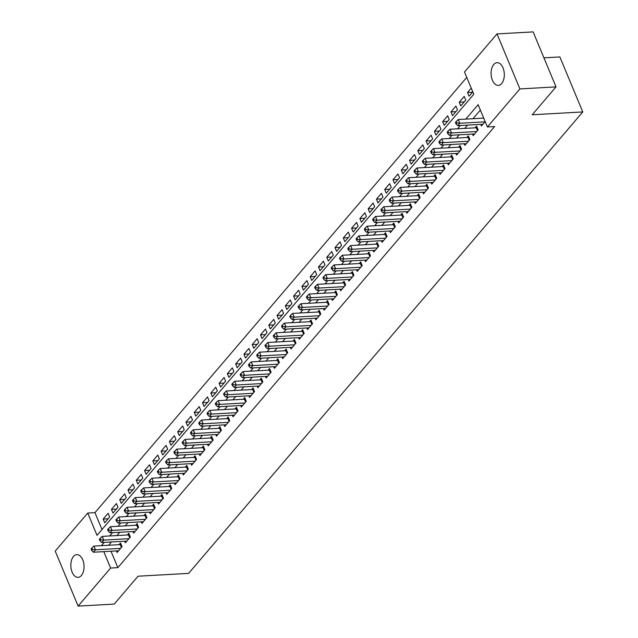 <?xml version="1.0" encoding="UTF-8"?>
<svg xmlns="http://www.w3.org/2000/svg" width="638" height="638" viewBox="0 0 638 638"><rect width="100%" height="100%" fill="white"/><g stroke="black" fill="none" stroke-linecap="round" stroke-linejoin="round"><path stroke-width="0.96" d="M501.651 83.53A11.372 6.595 86.8 0 1 498.326 85.372A11.372 6.595 86.8 0 1 491.523 77.429A11.372 6.595 86.8 0 1 493.732 64.51A11.372 6.595 86.8 0 1 497.058 62.668A11.372 6.595 86.8 0 1 503.86 70.603A11.372 6.595 86.8 0 1 501.651 83.53M81.401 575.516A11.372 6.595 86.8 0 1 78.075 577.35A11.372 6.595 86.8 0 1 71.273 569.415A11.372 6.595 86.8 0 1 73.482 556.488A11.372 6.595 86.8 0 1 76.807 554.653A11.372 6.595 86.8 0 1 83.61 562.588A11.372 6.595 86.8 0 1 81.401 575.516M543.919 57.835L559.877 56.942L582.773 111.937L188.601 573.379L138.039 576.21L114.234 604.082L78.123 606.1L55.227 551.104L87.733 513.056L97.016 535.354L473.787 94.264L464.512 71.974L497.01 33.918L519.906 88.913L487.4 126.962L478.117 104.672L465.78 119.115M466.761 77.381L94.958 512.657L87.733 513.056M519.906 88.913L556.017 86.896L533.129 31.9L497.01 33.918M480.789 124.386L481.443 125.965L485.167 121.603M472.503 134.076L473.165 135.655L478.133 129.841L476.586 126.125L475.135 127.823M464.225 143.773L464.879 145.352L469.847 139.531L468.3 135.814L466.856 137.513M455.947 153.463L456.601 155.042L461.569 149.228L460.022 145.512L458.57 147.211M447.661 163.161L448.323 164.74L453.291 158.926L451.744 155.209L450.292 156.9M439.383 172.858L440.037 174.429L445.005 168.615L443.458 164.899L442.014 166.598M431.105 182.548L431.759 184.127L436.727 178.313L435.18 174.597L433.728 176.295M422.819 192.245L423.48 193.824L428.449 188.003L426.902 184.286L425.45 185.985M414.54 201.935L415.194 203.514L420.163 197.7L418.616 193.984L417.172 195.683M406.254 211.633L406.916 213.212L411.885 207.39L410.338 203.681L408.886 205.372M397.976 221.322L398.638 222.901L403.607 217.087L402.06 213.371L400.608 215.07M389.698 231.02L390.352 232.599L395.321 226.785L393.774 223.069L392.33 224.759M381.412 240.717L382.074 242.296L387.043 236.475L385.496 232.758L384.044 234.457M373.134 250.407L373.788 251.986L378.765 246.172L377.217 242.456L375.766 244.155M364.856 260.105L365.51 261.684L370.479 255.862L368.931 252.146L367.488 253.844M356.57 269.794L357.232 271.373L362.201 265.56L360.653 261.843L359.202 263.542M348.292 279.492L348.946 281.071L353.915 275.249L352.375 271.541L350.924 273.231M340.014 289.181L340.668 290.761L345.636 284.947L344.089 281.23L342.638 282.929M331.728 298.879L332.39 300.458L337.358 294.644L335.811 290.928L334.36 292.619M323.45 308.577L324.104 310.156L329.072 304.334L327.525 300.618L326.082 302.316M315.172 318.266L315.826 319.845L320.794 314.032L319.247 310.315L317.796 312.014M306.886 327.964L307.548 329.543L312.516 323.721L310.969 320.005L309.518 321.704M298.608 337.654L299.262 339.233L304.23 333.419L302.683 329.702L301.24 331.401M290.33 347.351L290.984 348.93L295.952 343.116L294.405 339.4L292.954 341.091M282.044 357.049L282.706 358.62L287.674 352.806L286.127 349.09L284.676 350.788M273.766 366.738L274.42 368.317L279.388 362.504L277.841 358.787L276.398 360.478M265.488 376.436L266.142 378.015L271.11 372.193L269.563 368.477L268.112 370.176M257.202 386.126L257.864 387.705L262.832 381.891L261.285 378.174L259.833 379.873M248.924 395.823L249.578 397.402L254.546 391.58L252.999 387.872L251.555 389.563M240.646 405.513L241.3 407.092L246.268 401.278L244.721 397.562L243.269 399.26M232.36 415.21L233.022 416.789L237.99 410.976L236.443 407.259L234.991 408.95M224.082 424.908L224.736 426.487L229.704 420.665L228.157 416.949L226.713 418.648M215.804 434.598L216.457 436.177L221.426 430.363L219.879 426.647L218.427 428.345M207.517 444.295L208.179 445.874L213.148 440.053L211.601 436.336L210.149 438.035M199.239 453.985L199.893 455.564L204.862 449.75L203.315 446.034L201.871 447.732M190.953 463.682L191.615 465.261L196.584 459.44L195.037 455.731L193.585 457.422M182.675 473.372L183.337 474.951L188.306 469.137L186.759 465.421L185.307 467.12M174.397 483.07L175.051 484.649L180.02 478.835L178.473 475.119L177.029 476.809M166.111 492.767L166.773 494.346L171.742 488.525L170.194 484.808L168.743 486.507M157.833 502.457L158.487 504.036L163.456 498.222L161.916 494.506L160.465 496.205M149.555 512.154L150.209 513.734L155.178 507.912L153.63 504.195L152.179 505.894M141.269 521.844L141.931 523.423L146.899 517.609L145.352 513.893L143.901 515.592M132.991 531.542L133.645 533.121L138.613 527.307L137.066 523.591L135.623 525.281M124.713 541.231L125.367 542.81L130.335 536.997L128.788 533.28L127.337 534.979M108.125 518.79L103.165 519.069L108.133 513.247L109.68 516.963L104.712 522.785L103.165 519.069M116.403 509.092L111.451 509.371L116.419 503.557L117.966 507.274L112.998 513.088L111.451 509.371M124.689 499.402L119.729 499.682L124.697 493.86L126.244 497.576L121.276 503.398L119.729 499.682M132.967 489.705L128.007 489.984L132.975 484.17L134.522 487.887L129.554 493.7L128.007 489.984M141.245 480.015L136.293 480.286L141.261 474.473L142.808 478.189L137.84 484.003L136.293 480.286M149.531 470.318L144.571 470.597L149.539 464.783L151.086 468.491L146.118 474.313L144.571 470.597M157.809 460.628L152.849 460.899L157.817 455.085L159.364 458.802L154.396 464.616L152.849 460.899M166.087 450.93L161.135 451.21L166.103 445.388L167.65 449.104L162.682 454.926L161.135 451.21M174.373 441.233L169.413 441.512L174.381 435.698L175.928 439.415L170.96 445.228L169.413 441.512M182.651 431.543L177.691 431.822L182.659 426.001L184.207 429.717L179.238 435.531L177.691 431.822M190.929 421.846L185.977 422.125L190.945 416.311L192.493 420.027L187.524 425.841L185.977 422.125M199.215 412.156L194.255 412.427L199.223 406.613L200.771 410.33L195.802 416.143L194.255 412.427M207.494 402.458L202.533 402.738L207.502 396.924L209.049 400.632L204.08 406.454L202.533 402.738M215.772 392.761L210.819 393.04L215.788 387.226L217.335 390.942L212.366 396.756L210.819 393.04M224.058 383.071L219.097 383.35L224.066 377.529L225.613 381.245L220.644 387.067L219.097 383.35M232.336 373.374L227.375 373.653L232.344 367.839L233.891 371.555L228.922 377.369L227.375 373.653M240.614 363.684L235.661 363.963L240.63 358.141L242.177 361.858L237.208 367.671L235.661 363.963M248.9 353.986L243.939 354.265L248.908 348.452L250.455 352.168L245.486 357.982L243.939 354.265M257.178 344.297L252.225 344.568L257.194 338.754L258.733 342.47L253.764 348.284L252.225 344.568M265.456 334.599L260.503 334.878L265.472 329.056L267.019 332.773L262.051 338.595L260.503 334.878M273.742 324.901L268.781 325.181L273.75 319.367L275.297 323.083L270.329 328.897L268.781 325.181M282.02 315.212L277.067 315.491L282.036 309.669L283.583 313.386L278.607 319.207L277.067 315.491M290.306 305.514L285.346 305.793L290.314 299.98L291.861 303.696L286.893 309.51L285.346 305.793M298.584 295.825L293.624 296.096L298.592 290.282L300.139 293.998L295.171 299.812L293.624 296.096M306.862 286.127L301.91 286.406L306.878 280.592L308.425 284.301L303.457 290.123L301.91 286.406M315.148 276.437L310.188 276.709L315.156 270.895L316.703 274.611L311.735 280.425L310.188 276.709M323.426 266.74L318.466 267.019L323.434 261.197L324.981 264.914L320.013 270.735L318.466 267.019M331.704 257.042L326.752 257.321L331.72 251.508L333.267 255.224L328.299 261.038L326.752 257.321M339.99 247.353L335.03 247.632L339.998 241.81L341.545 245.526L336.577 251.348L335.03 247.632M348.268 237.655L343.308 237.934L348.276 232.12L349.823 235.837L344.855 241.65L343.308 237.934M356.546 227.965L351.594 228.237L356.562 222.423L358.109 226.139L353.141 231.953L351.594 228.237M364.832 218.268L359.872 218.547L364.84 212.733L366.387 216.441L361.419 222.263L359.872 218.547M373.11 208.578L368.15 208.849L373.118 203.036L374.666 206.752L369.697 212.566L368.15 208.849M381.388 198.881L376.436 199.16L381.404 193.338L382.952 197.054L377.983 202.876L376.436 199.16M389.674 189.183L384.714 189.462L389.682 183.648L391.23 187.365L386.261 193.178L384.714 189.462M397.952 179.493L392.992 179.772L397.96 173.951L399.508 177.667L394.539 183.481L392.992 179.772M406.231 169.796L401.278 170.075L406.246 164.261L407.794 167.977L402.825 173.791L401.278 170.075M414.517 160.106L409.556 160.377L414.525 154.563L416.072 158.28L411.103 164.094L409.556 160.377M422.795 150.409L417.834 150.688L422.803 144.866L424.35 148.582L419.381 154.404L417.834 150.688M431.073 140.711L426.12 140.99L431.089 135.176L432.636 138.893L427.667 144.706L426.12 140.99M439.359 131.021L434.398 131.3L439.367 125.479L440.914 129.195L435.945 135.017L434.398 131.3M447.637 121.324L442.676 121.603L447.653 115.789L449.192 119.505L444.223 125.319L442.676 121.603M455.915 111.634L450.962 111.905L455.931 106.091L457.478 109.808L452.509 115.622L450.962 111.905M464.201 101.936L459.24 102.216L464.209 96.402L465.756 100.11L460.788 105.932L459.24 102.216M94.958 512.657L101.984 529.532M471.251 88.156L467.526 92.518L469.066 96.234L472.798 91.872M111.012 551.232L117.847 567.645L494.625 126.555L487.4 126.962M480.374 110.079L473.005 118.708M467.526 125.128L464.727 128.405M459.24 134.817L456.441 138.095M450.962 144.515L448.163 147.793M442.684 154.205L439.885 157.482M434.398 163.902L431.599 167.18M426.12 173.6L423.321 176.878M417.842 183.289L415.043 186.567M409.556 192.987L406.757 196.265M401.278 202.677L398.479 205.954M393 212.374L390.193 215.652M384.714 222.064L381.915 225.342M376.436 231.761L373.637 235.039M368.15 241.459L365.351 244.737M359.872 251.149L357.073 254.426M351.594 260.846L348.795 264.124M343.308 270.536L340.509 273.814M335.03 280.234L332.231 283.511M326.752 289.923L323.952 293.201M318.466 299.621L315.666 302.898M310.188 309.318L307.388 312.596M301.91 319.008L299.11 322.286M293.624 328.706L290.824 331.983M285.346 338.395L282.546 341.673M277.067 348.093L274.268 351.371M268.781 357.79L265.982 361.068M260.503 367.48L257.704 370.758M252.225 377.178L249.426 380.455M243.939 386.867L241.14 390.145M235.661 396.565L232.862 399.843M227.383 406.254L224.584 409.532M219.097 415.952L216.298 419.23M210.819 425.65L208.02 428.927M202.541 435.339L199.734 438.617M194.255 445.037L191.456 448.315M185.977 454.727L183.178 458.004M177.699 464.424L174.892 467.702M169.413 474.114L166.614 477.391M161.135 483.811L158.336 487.089M152.849 493.509L150.05 496.787M144.571 503.199L141.772 506.476M136.293 512.896L133.494 516.174M128.007 522.586L125.207 525.864M119.729 532.283L116.929 535.561M111.451 541.981L108.651 545.259M116.427 550.929L117.089 552.508L122.057 546.694L120.51 542.978L119.059 544.669M556.017 86.896L532.212 114.76L582.773 111.937M117.847 567.645L110.621 568.051L78.123 606.1M103.795 551.639L110.621 568.051M460.301 125.526L457.502 128.804M452.023 135.224L449.224 138.502M443.737 144.914L440.938 148.191M435.459 154.611L432.66 157.889M427.181 164.309L424.382 167.587M418.895 173.999L416.096 177.276M410.617 183.696L407.818 186.974M402.339 193.386L399.532 196.663M394.053 203.083L391.254 206.361M385.775 212.781L382.975 216.059M377.489 222.471L374.689 225.748M369.211 232.168L366.411 235.446M360.933 241.858L358.133 245.136M352.647 251.555L349.847 254.833M344.368 261.245L341.569 264.523M336.09 270.943L333.291 274.22M327.804 280.64L325.005 283.918M319.526 290.33L316.727 293.608M311.248 300.027L308.449 303.305M302.962 309.717L300.163 312.995M294.684 319.415L291.885 322.692M286.406 329.104L283.607 332.382M278.12 338.802L275.321 342.08M269.842 348.5L267.043 351.777M261.564 358.189L258.765 361.467M253.278 367.887L250.479 371.164M245 377.576L242.201 380.854M236.722 387.274L233.923 390.552M228.436 396.972L225.637 400.249M220.158 406.661L217.359 409.939M211.88 416.359L209.073 419.637M203.594 426.048L200.795 429.326M195.316 435.746L192.517 439.024M187.038 445.436L184.23 448.713M178.752 455.133L175.952 458.411M170.474 464.831L167.674 468.109M162.188 474.52L159.388 477.798M153.91 484.218L151.11 487.496M145.631 493.908L142.832 497.185M137.345 503.605L134.546 506.883M129.067 513.295L126.268 516.573M120.789 522.993L117.99 526.27M112.503 532.69L109.704 535.968M104.225 542.38L101.426 545.657M472.479 92.247L467.526 92.518M121.403 547.46L120.215 544.605L93.922 546.08L95.469 549.796L120.606 548.385M92.51 549.509L91.888 548.026L91.059 548.991L91.681 550.482L92.51 549.509L95.469 549.796L93.403 552.221L118.532 550.809M120.215 544.605A1.778 0.75 157.4 0 0 120.813 544.509L121.116 544.429M93.922 546.08L91.888 548.026M91.681 550.482L93.403 552.221M129.681 537.762L128.493 534.915L102.208 536.383L103.755 540.099L128.884 538.695M100.788 539.82L100.166 538.328L99.345 539.301L99.959 540.785L100.788 539.82L103.755 540.099L101.681 542.523L126.818 541.12M128.493 534.915A1.778 0.75 157.4 0 0 129.091 534.811L129.394 534.732M102.208 536.383L100.166 538.328M99.959 540.785L101.681 542.523M137.96 528.073L136.779 525.218L110.486 526.693L112.033 530.409L137.17 528.998M109.066 530.122L108.452 528.639L107.623 529.604L108.245 531.095L109.066 530.122L112.033 530.409L109.959 532.826L135.096 531.422M136.779 525.218A1.778 0.75 157.4 0 0 137.377 525.122L137.672 525.042M110.486 526.693L108.452 528.639M108.245 531.095L109.959 532.826M146.246 518.375L145.057 515.528L118.764 516.995L120.311 520.712L145.448 519.308M117.352 520.433L116.73 518.941L115.901 519.914L116.523 521.398L117.352 520.433L120.311 520.712L118.245 523.136L143.375 521.732M145.057 515.528A1.778 0.75 157.4 0 0 145.655 515.424L145.958 515.345M118.764 516.995L116.73 518.941M116.523 521.398L118.245 523.136M154.524 508.677L153.335 505.83L127.05 507.306L128.597 511.014L153.726 509.61M125.63 510.735L125.008 509.252L124.187 510.217L124.801 511.708L125.63 510.735L128.597 511.014L126.523 513.438L151.661 512.035M153.335 505.83A1.778 0.75 157.4 0 0 153.941 505.727L154.237 505.655M127.05 507.306L125.008 509.252M124.801 511.708L126.523 513.438M162.802 498.988L161.621 496.133L135.328 497.608L136.875 501.324L162.012 499.921M133.908 501.037L133.294 499.554L132.465 500.527L133.087 502.01L133.908 501.037L136.875 501.324L134.801 503.749L159.939 502.337M161.621 496.133A1.778 0.75 157.4 0 0 162.219 496.037L162.515 495.957M135.328 497.608L133.294 499.554M133.087 502.01L134.801 503.749M171.088 489.29L169.899 486.443L143.606 487.91L145.153 491.627L170.29 490.223M142.194 491.348L141.572 489.856L140.743 490.829L141.365 492.313L142.194 491.348L145.153 491.627L143.087 494.051L168.225 492.648M169.899 486.443A1.778 0.75 157.4 0 0 170.498 486.339L170.801 486.26M143.606 487.91L141.572 489.856M141.365 492.313L143.087 494.051M179.366 479.601L178.177 476.745L151.892 478.221L153.439 481.937L178.568 480.526M150.472 481.65L149.858 480.167L149.029 481.132L149.643 482.623L150.472 481.65L153.439 481.937L151.365 484.362L176.503 482.95M178.177 476.745A1.778 0.75 157.4 0 0 178.784 476.65L179.079 476.57M151.892 478.221L149.858 480.167M149.643 482.623L151.365 484.362M187.652 469.903L186.463 467.056L160.17 468.523L161.717 472.24L186.854 470.836M158.75 471.96L158.136 470.469L157.307 471.442L157.929 472.925L158.75 471.96L161.717 472.24L159.644 474.664L184.781 473.26M186.463 467.056A1.778 0.75 157.4 0 0 187.062 466.952L187.357 466.872M160.17 468.523L158.136 470.469M157.929 472.925L159.644 474.664M195.93 460.205L194.742 457.358L168.448 458.834L169.995 462.55L195.132 461.138M167.036 462.263L166.414 460.78L165.585 461.745L166.207 463.236L167.036 462.263L169.995 462.55L167.93 464.966L193.067 463.563M194.742 457.358A1.778 0.75 157.4 0 0 195.34 457.263L195.643 457.183M168.448 458.834L166.414 460.78M166.207 463.236L167.93 464.966M204.208 450.516L203.02 447.669L176.734 449.136L178.281 452.852L203.418 451.449M175.314 452.573L174.7 451.082L173.871 452.055L174.485 453.538L175.314 452.573L178.281 452.852L176.208 455.277L201.345 453.873M203.02 447.669A1.778 0.75 157.4 0 0 203.626 447.565L203.921 447.485M176.734 449.136L174.7 451.082M174.485 453.538L176.208 455.277M212.494 440.818L211.306 437.971L185.012 439.438L186.559 443.155L211.696 441.751M183.592 442.876L182.978 441.392L182.149 442.357L182.771 443.849L183.592 442.876L186.559 443.155L184.486 445.579L209.623 444.176M211.306 437.971A1.778 0.75 157.4 0 0 211.904 437.867L212.199 437.796M185.012 439.438L182.978 441.392M182.771 443.849L184.486 445.579M220.772 431.129L219.584 428.273L193.29 429.749L194.837 433.465L219.974 432.054M191.879 433.178L191.256 431.695L190.427 432.668L191.049 434.151L191.879 433.178L194.837 433.465L192.772 435.89L217.909 434.478M219.584 428.273A1.778 0.75 157.4 0 0 220.182 428.178L220.485 428.098M193.29 429.749L191.256 431.695M191.049 434.151L192.772 435.89M229.05 421.431L227.87 418.584L201.576 420.051L203.123 423.768L228.26 422.364M200.157 423.488L199.542 421.997L198.713 422.97L199.327 424.453L200.157 423.488L203.123 423.768L201.05 426.192L226.187 424.788M227.87 418.584A1.778 0.75 157.4 0 0 228.468 418.48L228.763 418.4M201.576 420.051L199.542 421.997M199.327 424.453L201.05 426.192M237.336 411.741L236.148 408.886L209.854 410.362L211.401 414.078L236.539 412.666M208.443 413.791L207.821 412.308L206.991 413.272L207.613 414.764L208.443 413.791L211.401 414.078L209.328 416.502L234.465 415.091M236.148 408.886A1.778 0.75 157.4 0 0 236.746 408.791L237.041 408.711M209.854 410.362L207.821 412.308M207.613 414.764L209.328 416.502M245.614 402.044L244.426 399.197L218.132 400.664L219.679 404.38L244.817 402.977M216.721 404.101L216.099 402.61L215.269 403.583L215.891 405.066L216.721 404.101L219.679 404.38L217.614 406.805L242.751 405.401M244.426 399.197A1.778 0.75 157.4 0 0 245.024 399.093L245.327 399.013M218.132 400.664L216.099 402.61M215.891 405.066L217.614 406.805M253.892 392.346L252.712 389.499L226.418 390.974L227.965 394.683L253.103 393.279M224.999 394.404L224.385 392.92L223.555 393.885L224.169 395.377L224.999 394.404L227.965 394.683L225.892 397.107L251.029 395.704M252.712 389.499A1.778 0.75 157.4 0 0 253.31 389.403L253.605 389.324M226.418 390.974L224.385 392.92M224.169 395.377L225.892 397.107M262.178 382.656L260.99 379.809L234.696 381.277L236.243 384.993L261.381 383.59M233.285 384.706L232.663 383.223L231.833 384.196L232.455 385.679L233.285 384.706L236.243 384.993L234.178 387.418L259.307 386.006M260.99 379.809A1.778 0.75 157.4 0 0 261.588 379.706L261.891 379.626M234.696 381.277L232.663 383.223M232.455 385.679L234.178 387.418M270.456 372.959L269.268 370.112L242.982 371.579L244.521 375.296L269.659 373.892M241.563 375.016L240.941 373.533L240.119 374.498L240.733 375.981L241.563 375.016L244.521 375.296L242.456 377.72L267.593 376.316M269.268 370.112A1.778 0.75 157.4 0 0 269.866 370.008L270.169 369.928M242.982 371.579L240.941 373.533M240.733 375.981L242.456 377.72M278.734 363.269L277.554 360.414L251.26 361.89L252.808 365.606L277.945 364.194M249.841 365.319L249.227 363.835L248.397 364.808L249.011 366.292L249.841 365.319L252.808 365.606L250.734 368.03L275.871 366.619M277.554 360.414A1.778 0.75 157.4 0 0 278.152 360.318L278.447 360.239M251.26 361.89L249.227 363.835M249.011 366.292L250.734 368.03M287.02 353.572L285.832 350.725L259.538 352.192L261.086 355.908L286.223 354.505M258.127 355.629L257.505 354.138L256.675 355.111L257.297 356.594L258.127 355.629L261.086 355.908L259.02 358.333L284.149 356.929M285.832 350.725A1.778 0.75 157.4 0 0 286.43 350.621L286.733 350.541M259.538 352.192L257.505 354.138M257.297 356.594L259.02 358.333M295.298 343.882L294.11 341.027L267.824 342.502L269.364 346.219L294.501 344.807M266.405 345.932L265.783 344.448L264.961 345.413L265.575 346.905L266.405 345.932L269.364 346.219L267.298 348.635L292.435 347.231M294.11 341.027A1.778 0.75 157.4 0 0 294.708 340.931L295.011 340.851M267.824 342.502L265.783 344.448M265.575 346.905L267.298 348.635M303.576 334.184L302.396 331.337L276.102 332.805L277.65 336.521L302.787 335.117M274.683 336.242L274.069 334.751L273.239 335.724L273.854 337.207L274.683 336.242L277.65 336.521L275.576 338.945L300.713 337.542M302.396 331.337A1.778 0.75 157.4 0 0 302.994 331.234L303.289 331.154M276.102 332.805L274.069 334.751M273.854 337.207L275.576 338.945M311.862 324.487L310.674 321.64L284.381 323.115L285.928 326.823L311.065 325.42M282.969 326.544L282.347 325.061L281.517 326.026L282.14 327.517L282.969 326.544L285.928 326.823L283.862 329.248L308.991 327.844M310.674 321.64A1.778 0.75 157.4 0 0 311.272 321.544L311.575 321.464M284.381 323.115L282.347 325.061M282.14 327.517L283.862 329.248M320.14 314.797L318.952 311.942L292.667 313.418L294.214 317.134L319.343 315.73M291.247 316.847L290.625 315.363L289.804 316.336L290.418 317.82L291.247 316.847L294.214 317.134L292.14 319.558L317.277 318.147M318.952 311.942A1.778 0.75 157.4 0 0 319.55 311.846L319.853 311.767M292.667 313.418L290.625 315.363M290.418 317.82L292.14 319.558M328.418 305.1L327.238 302.252L300.945 303.72L302.492 307.436L327.629 306.033M299.525 307.157L298.911 305.666L298.082 306.639L298.704 308.122L299.525 307.157L302.492 307.436L300.418 309.861L325.555 308.457M327.238 302.252A1.778 0.75 157.4 0 0 327.836 302.149L328.131 302.069M300.945 303.72L298.911 305.666M298.704 308.122L300.418 309.861M336.704 295.41L335.516 292.555L309.223 294.03L310.77 297.747L335.907 296.335M307.811 297.46L307.189 295.976L306.36 296.941L306.982 298.432L307.811 297.46L310.77 297.747L308.704 300.171L333.834 298.759M335.516 292.555A1.778 0.75 157.4 0 0 336.114 292.459L336.417 292.379M309.223 294.03L307.189 295.976M306.982 298.432L308.704 300.171M344.983 285.712L343.794 282.865L317.509 284.333L319.056 288.049L344.185 286.645M316.089 287.77L315.467 286.279L314.646 287.252L315.26 288.735L316.089 287.77L319.056 288.049L316.982 290.473L342.12 289.07M343.794 282.865A1.778 0.75 157.4 0 0 344.4 282.762L344.695 282.682M317.509 284.333L315.467 286.279M315.26 288.735L316.982 290.473M353.261 276.015L352.08 273.168L325.787 274.643L327.334 278.359L352.471 276.948M324.367 278.072L323.753 276.589L322.924 277.554L323.546 279.045L324.367 278.072L327.334 278.359L325.26 280.776L350.398 279.372M352.08 273.168A1.778 0.75 157.4 0 0 352.678 273.072L352.974 272.992M325.787 274.643L323.753 276.589M323.546 279.045L325.26 280.776M361.547 266.325L360.358 263.478L334.065 264.945L335.612 268.662L360.749 267.258M332.653 268.383L332.031 266.891L331.202 267.864L331.824 269.348L332.653 268.383L335.612 268.662L333.546 271.086L358.684 269.683M360.358 263.478A1.778 0.75 157.4 0 0 360.956 263.374L361.26 263.295M334.065 264.945L332.031 266.891M331.824 269.348L333.546 271.086M369.825 256.628L368.636 253.78L342.351 255.248L343.898 258.964L369.027 257.561M340.931 258.685L340.317 257.202L339.488 258.167L340.102 259.658L340.931 258.685L343.898 258.964L341.824 261.389L366.962 259.985M368.636 253.78A1.778 0.75 157.4 0 0 369.243 253.677L369.538 253.605M342.351 255.248L340.317 257.202M340.102 259.658L341.824 261.389M378.103 246.938L376.922 244.083L350.629 245.558L352.176 249.275L377.313 247.863M349.209 248.987L348.595 247.504L347.766 248.477L348.388 249.96L349.209 248.987L352.176 249.275L350.103 251.699L375.24 250.287M376.922 244.083A1.778 0.75 157.4 0 0 377.521 243.987L377.816 243.907M350.629 245.558L348.595 247.504M348.388 249.96L350.103 251.699M386.389 237.24L385.2 234.393L358.907 235.861L360.454 239.577L385.591 238.173M357.495 239.298L356.873 237.807L356.044 238.779L356.666 240.263L357.495 239.298L360.454 239.577L358.389 242.001L383.526 240.598M385.2 234.393A1.778 0.75 157.4 0 0 385.799 234.29L386.102 234.21M358.907 235.861L356.873 237.807M356.666 240.263L358.389 242.001M394.667 227.551L393.479 224.696L367.193 226.171L368.74 229.887L393.869 228.476M365.773 229.6L365.159 228.117L364.33 229.082L364.944 230.573L365.773 229.6L368.74 229.887L366.667 232.312L391.804 230.9M393.479 224.696A1.778 0.75 157.4 0 0 394.085 224.6L394.38 224.52M367.193 226.171L365.159 228.117M364.944 230.573L366.667 232.312M402.953 217.853L401.765 215.006L375.471 216.473L377.018 220.19L402.155 218.786M374.051 219.911L373.437 218.419L372.608 219.392L373.23 220.876L374.051 219.911L377.018 220.19L374.945 222.614L400.082 221.211M401.765 215.006A1.778 0.75 157.4 0 0 402.363 214.902L402.658 214.823M375.471 216.473L373.437 218.419M373.23 220.876L374.945 222.614M411.231 208.155L410.043 205.308L383.749 206.784L385.296 210.492L410.433 209.089M382.337 210.213L381.715 208.73L380.886 209.695L381.508 211.186L382.337 210.213L385.296 210.492L383.231 212.917L408.368 211.513M410.043 205.308A1.778 0.75 157.4 0 0 410.641 205.213L410.944 205.133M383.749 206.784L381.715 208.73M381.508 211.186L383.231 212.917M419.509 198.466L418.321 195.619L392.035 197.086L393.582 200.803L418.719 199.399M390.615 200.515L390.001 199.032L389.172 200.005L389.786 201.488L390.615 200.515L393.582 200.803L391.509 203.227L416.646 201.815M418.321 195.619A1.778 0.75 157.4 0 0 418.927 195.515L419.222 195.435M392.035 197.086L390.001 199.032M389.786 201.488L391.509 203.227M427.795 188.768L426.607 185.921L400.313 187.389L401.86 191.105L426.997 189.701M398.902 190.826L398.279 189.342L397.45 190.307L398.072 191.791L398.902 190.826L401.86 191.105L399.787 193.529L424.924 192.126M426.607 185.921A1.778 0.75 157.4 0 0 427.205 185.817L427.5 185.738M400.313 187.389L398.279 189.342M398.072 191.791L399.787 193.529M436.073 179.079L434.885 176.224L408.591 177.699L410.138 181.415L435.275 180.004M407.18 181.128L406.558 179.645L405.728 180.618L406.35 182.101L407.18 181.128L410.138 181.415L408.073 183.84L433.21 182.428M434.885 176.224A1.778 0.75 157.4 0 0 435.483 176.128L435.786 176.048M408.591 177.699L406.558 179.645M406.35 182.101L408.073 183.84M444.351 169.381L443.171 166.534L416.877 168.001L418.424 171.718L443.562 170.314M415.458 171.439L414.844 169.947L414.014 170.92L414.628 172.404L415.458 171.439L418.424 171.718L416.351 174.142L441.488 172.738M443.171 166.534A1.778 0.75 157.4 0 0 443.769 166.43L444.064 166.351M416.877 168.001L414.844 169.947M414.628 172.404L416.351 174.142M452.637 159.691L451.449 156.836L425.155 158.312L426.702 162.028L451.84 160.617M423.744 161.741L423.122 160.258L422.292 161.223L422.914 162.714L423.744 161.741L426.702 162.028L424.637 164.444L449.766 163.041M451.449 156.836A1.778 0.75 157.4 0 0 452.047 156.741L452.342 156.661M425.155 158.312L423.122 160.258M422.914 162.714L424.637 164.444M460.915 149.994L459.727 147.147L433.433 148.614L434.98 152.33L460.118 150.927M432.022 152.051L431.4 150.56L430.57 151.533L431.192 153.016L432.022 152.051L434.98 152.33L432.915 154.755L458.052 153.351M459.727 147.147A1.778 0.75 157.4 0 0 460.325 147.043L460.628 146.963M433.433 148.614L431.4 150.56M431.192 153.016L432.915 154.755M469.193 140.296L468.013 137.449L441.719 138.924L443.266 142.633L468.404 141.229M440.3 142.354L439.686 140.87L438.856 141.835L439.47 143.327L440.3 142.354L443.266 142.633L441.193 145.057L466.33 143.654M468.013 137.449A1.778 0.75 157.4 0 0 468.611 137.353L468.906 137.274M441.719 138.924L439.686 140.87M439.47 143.327L441.193 145.057M477.479 130.607L476.291 127.759L449.997 129.227L451.545 132.943L476.682 131.54M448.586 132.656L447.964 131.173L447.134 132.146L447.756 133.629L448.586 132.656L451.545 132.943L449.479 135.368L474.608 133.956M476.291 127.759A1.778 0.75 157.4 0 0 476.889 127.656L477.192 127.576M449.997 129.227L447.964 131.173M447.756 133.629L449.479 135.368M483.716 118.11L458.283 119.529L459.823 123.246L484.96 121.842M456.864 122.967L456.242 121.475L455.42 122.448L456.034 123.931L456.864 122.967L459.823 123.246L457.757 125.67L482.894 124.266M458.283 119.529L456.242 121.475M456.034 123.931L457.757 125.67M121.834 546.949L120.813 544.509M130.112 537.26L129.091 534.811M138.39 527.562L137.377 525.122M146.676 517.873L145.655 515.424M154.954 508.175L153.941 505.727M163.24 498.485L162.219 496.037M171.518 488.788L170.498 486.339M179.796 479.09L178.784 476.65M188.082 469.401L187.062 466.952M196.36 459.703L195.34 457.263M204.639 450.013L203.626 447.565M212.925 440.316L211.904 437.867M221.203 430.618L220.182 428.178M229.481 420.928L228.468 418.48M237.767 411.231L236.746 408.791M246.045 401.541L245.024 399.093M254.323 391.844L253.31 389.403M262.609 382.154L261.588 379.706M270.887 372.456L269.866 370.008M279.165 362.759L278.152 360.318M287.451 353.069L286.43 350.621M295.729 343.372L294.708 340.931M304.007 333.682L302.994 331.234M312.293 323.984L311.272 321.544M320.571 314.295L319.55 311.846M328.849 304.597L327.836 302.149M337.135 294.9L336.114 292.459M345.413 285.21L344.4 282.762M353.691 275.512L352.678 273.072M361.977 265.823L360.956 263.374M370.255 256.125L369.243 253.677M378.541 246.428L377.521 243.987M386.819 236.738L385.799 234.29M395.097 227.04L394.085 224.6M403.383 217.351L402.363 214.902M411.662 207.653L410.641 205.213M419.94 197.963L418.927 195.515M428.226 188.266L427.205 185.817M436.504 178.568L435.483 176.128M444.782 168.879L443.769 166.43M453.068 159.181L452.047 156.741M461.346 149.491L460.325 147.043M469.624 139.794L468.611 137.353M477.91 130.104L476.889 127.656"/></g></svg>
